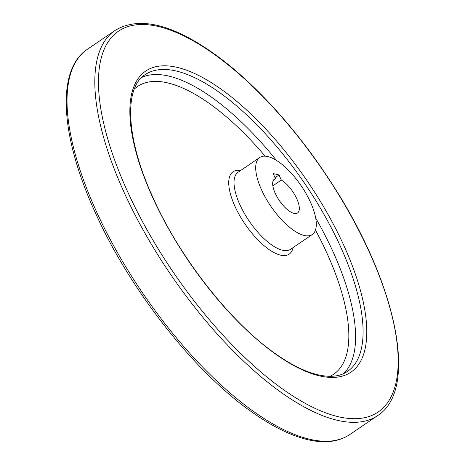 <?xml version="1.0" encoding="UTF-8"?>
<svg xmlns="http://www.w3.org/2000/svg" width="465" height="465" viewBox="0 0 465 465"><rect width="100%" height="100%" fill="white"/><g stroke="black" fill="none" stroke-linecap="round" stroke-linejoin="round"><path stroke-width="0.7" d="M261.615 190.005A46.616 18.309 -124.3 0 1 259.761 157.484A46.616 18.309 -124.3 0 1 301.128 185.709A46.616 18.309 -124.3 0 1 312.236 234.54A46.616 18.309 -124.3 0 1 261.615 190.005M279.006 174.974L281.319 180.048A20.512 8.056 -124.3 0 1 296.164 197.468A20.512 8.056 -124.3 0 1 297.542 212.964A20.512 8.056 -124.3 0 1 279.337 200.549A20.512 8.056 -124.3 0 1 274.455 179.06A20.512 8.056 -124.3 0 1 275.466 178.601L273.153 173.532L279.006 174.974L275.042 177.671M272.85 185.808L281.319 180.048M273.653 179.839L275.466 178.601M312.236 234.54L290.555 249.31A46.616 18.309 -124.3 0 1 239.934 204.769A46.616 18.309 -124.3 0 1 238.08 172.253L259.761 157.484M293.084 247.589A49.831 19.571 -124.3 0 1 268.718 249.31A49.831 19.571 -124.3 0 1 235.058 206.53A49.831 19.571 -124.3 0 1 240.603 170.533M134.333 89.071A174.102 68.378 -124.3 0 1 265.108 156.147M315.444 230.059A174.102 68.378 -124.3 0 1 329.952 376.313M141.79 77.417A179.583 70.529 -124.3 0 1 276.396 160.344M315.671 218.015A179.583 70.529 -124.3 0 1 343.53 373.645M145.225 74.609A179.583 70.529 -124.3 0 1 304.61 183.338A179.583 70.529 -124.3 0 1 347.401 371.471C339.031 377.237 327.377 377.836 312.428 373.273C301.57 369.826 289.742 363.665 276.937 354.783C231.936 324.064 180.612 259.185 153.38 198.462C125.695 139.023 123.684 87.623 145.225 74.609M152.991 198.195A182.193 71.558 -124.3 0 1 235.133 99.981A182.193 71.558 -124.3 0 1 356.771 366.891A182.193 71.558 -124.3 0 1 152.991 198.195M127.741 191.969A230.466 90.512 -124.3 0 1 231.646 67.739A230.466 90.512 -124.3 0 1 385.508 405.364A230.466 90.512 -124.3 0 1 127.741 191.969M124.393 192.987A233.075 91.541 -124.3 0 1 115.117 30.399C138.814 16.124 171.661 23.802 213.656 53.446C254.506 82.427 299.059 131.775 333.434 186.041C396.848 284.4 418.948 389.687 377.51 415.681A233.075 91.541 -124.3 0 1 124.393 192.987M377.51 415.681L349.726 434.601A233.075 91.541 -124.3 0 1 96.61 211.906A233.075 91.541 -124.3 0 1 87.339 49.319L115.117 30.399M87.339 49.319C55.788 70.116 60.462 136.879 95.604 213.325C129.985 289.858 193.864 371.291 251.193 411.554C267.532 423.208 282.894 431.555 297.269 436.594C318.763 444.081 336.247 443.418 349.726 434.601"/></g></svg>
